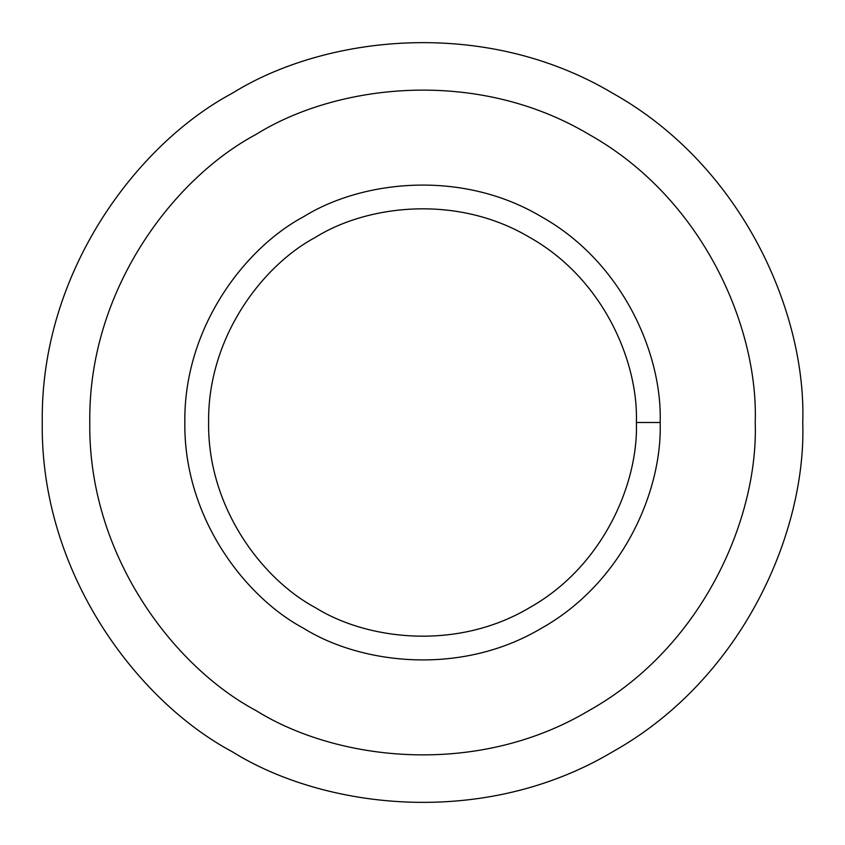<?xml version="1.0" encoding="UTF-8"?>
<svg xmlns="http://www.w3.org/2000/svg" width="845" height="845" viewBox="0 0 845 845"><rect width="100%" height="100%" fill="white"/><g stroke="black" fill="none" stroke-linecap="round" stroke-linejoin="round"><path stroke-width="1.27" d="M660.156 422.5L636.391 422.5C638.461 483.139 603.351 566.351 529.445 607.735C456.649 651.041 367.036 639.845 315.555 607.735C262.003 579.205 207.5 507.201 208.609 422.5C207.5 337.799 262.003 265.795 315.555 237.265C367.036 205.155 456.649 193.959 529.445 237.265C603.351 278.649 638.461 361.861 636.391 422.5L660.156 422.5C662.448 355.122 623.441 262.668 541.328 216.679C460.451 168.556 360.878 181.01 303.672 216.679C244.173 248.388 183.608 328.388 184.844 422.5C183.608 516.612 244.173 596.612 303.672 628.321C360.878 663.99 460.451 676.444 541.328 628.321C623.441 582.332 662.448 489.878 660.156 422.5C662.448 489.878 623.441 582.332 541.328 628.321C460.451 676.444 360.878 663.99 303.672 628.321C244.173 596.612 183.608 516.612 184.844 422.5C183.608 328.388 244.173 248.388 303.672 216.679C360.878 181.01 460.451 168.556 541.328 216.679C623.441 262.668 662.448 355.122 660.156 422.5M636.391 422.5C638.461 361.861 603.351 278.649 529.445 237.265C456.649 193.959 367.036 205.155 315.555 237.265C262.003 265.795 207.5 337.799 208.609 422.5C207.5 507.201 262.003 579.205 315.555 607.735C367.036 639.845 456.649 651.041 529.445 607.735C603.351 566.351 638.461 483.139 636.391 422.5M755.219 422.5C758.43 328.166 703.822 198.733 588.859 134.355C475.629 66.987 336.225 84.415 256.141 134.355C172.845 178.739 88.049 290.754 89.781 422.5C88.049 554.246 172.845 666.261 256.141 710.645C336.225 760.584 475.629 778.013 588.859 710.645C703.822 646.267 758.43 516.834 755.219 422.5C758.43 516.834 703.822 646.267 588.859 710.645C475.629 778.013 336.225 760.584 256.141 710.645C172.845 666.261 88.049 554.246 89.781 422.5C88.049 290.754 172.845 178.739 256.141 134.355C336.225 84.415 475.629 66.987 588.859 134.355C703.822 198.733 758.43 328.166 755.219 422.5M303.672 628.321C244.173 596.612 183.608 516.612 184.844 422.5C183.608 328.388 244.173 248.388 303.672 216.679M802.75 422.5C806.426 314.699 744.012 166.771 612.625 93.193C483.213 16.192 323.899 36.113 232.375 93.193C137.175 143.914 40.275 271.932 42.25 422.5C40.275 573.068 137.175 701.086 232.375 751.807C323.899 808.887 483.213 828.808 612.625 751.807C744.012 678.229 806.426 530.301 802.75 422.5C806.426 530.301 744.012 678.229 612.625 751.807C483.213 828.808 323.899 808.887 232.375 751.807C137.175 701.086 40.275 573.068 42.25 422.5C40.275 271.932 137.175 143.914 232.375 93.193C323.899 36.113 483.213 16.192 612.625 93.193C744.012 166.771 806.426 314.699 802.75 422.5M256.141 710.645C172.845 666.261 88.049 554.246 89.781 422.5C88.049 290.754 172.845 178.739 256.141 134.355"/></g></svg>

